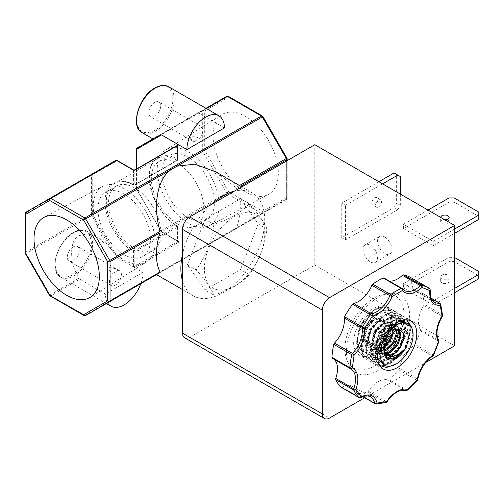 <?xml version="1.0" encoding="UTF-8"?>
<svg xmlns="http://www.w3.org/2000/svg" width="504" height="504" viewBox="0 0 504 504"><rect width="100%" height="100%" fill="white"/><g stroke="black" fill="none" stroke-linecap="round" stroke-linejoin="round"><path stroke-width="0.38" stroke-dasharray="2.52 1.89" d="M386.959 401.82L386.284 401.543A22.453 12.965 -60 0 1 395.993 392.112A22.453 12.965 -60 0 1 405.701 390.329A1.695 1.373 -72.5 0 0 405.928 390.43M245.687 191.955A46.185 26.668 60 0 1 215.649 151.704A46.185 26.668 60 0 1 222.113 114.54A46.185 26.668 60 0 1 245.687 116.537A46.185 26.668 60 0 1 275.99 157.683A46.185 26.668 60 0 1 268.286 194.519A46.185 26.668 60 0 1 245.687 191.955M188.175 223.171A43.754 25.257 60 0 1 159.718 185.044A43.754 25.257 60 0 1 165.841 149.839A43.754 25.257 60 0 1 188.175 151.729A43.754 25.257 60 0 1 216.877 190.707A43.754 25.257 60 0 1 209.582 225.603A43.754 25.257 60 0 1 188.175 223.171M188.175 217.753A37.107 21.426 60 0 1 163.932 185.05A37.107 21.426 60 0 1 169.621 155.314A37.107 21.426 60 0 1 188.175 157.153A37.107 21.426 60 0 1 212.417 189.851A37.107 21.426 60 0 1 206.728 219.593A37.107 21.426 60 0 1 188.175 217.753M177.578 223.871A37.107 21.426 60 0 1 153.336 191.167A37.107 21.426 60 0 1 159.025 161.431A37.107 21.426 60 0 1 177.578 163.264A37.107 21.426 60 0 1 201.821 195.968A37.107 21.426 60 0 1 196.138 225.704A37.107 21.426 60 0 1 177.578 223.871M124.192 188.672A43.754 25.257 -120 0 0 102.785 186.247A43.754 25.257 -120 0 0 95.483 221.143A43.754 25.257 -120 0 0 124.192 260.114A43.754 25.257 -120 0 0 146.525 262.004A43.754 25.257 -120 0 0 152.643 226.8A43.754 25.257 -120 0 0 124.192 188.672M124.192 194.09A37.107 21.426 -120 0 0 105.632 192.257A37.107 21.426 -120 0 0 99.943 221.993A37.107 21.426 -120 0 0 124.192 254.696A37.107 21.426 -120 0 0 142.745 256.53A37.107 21.426 -120 0 0 148.434 226.794A37.107 21.426 -120 0 0 124.192 194.09M134.782 187.979A37.107 21.426 -120 0 0 116.229 186.14A37.107 21.426 -120 0 0 110.54 215.876A37.107 21.426 -120 0 0 134.782 248.579A37.107 21.426 -120 0 0 153.336 250.412A37.107 21.426 -120 0 0 159.025 220.676A37.107 21.426 -120 0 0 134.782 187.979M374.428 297.864A41.719 24.085 120 0 0 346.872 359.988A41.719 24.085 120 0 0 374.428 365.986A41.719 24.085 120 0 0 403.433 321.357A41.719 24.085 120 0 0 384.949 294.027A41.719 24.085 120 0 0 374.428 297.864M378.019 370.459A44.648 25.78 -60 0 1 348.529 364.039A44.648 25.78 -60 0 1 378.019 297.543A44.648 25.78 -60 0 1 389.29 293.441A44.648 25.78 -60 0 1 409.072 322.686A44.648 25.78 -60 0 1 378.019 370.459M234.593 286.058A42.695 24.652 -60 0 1 204.404 268.626A42.695 24.652 -60 0 1 234.593 216.329A42.695 24.652 -60 0 1 264.789 233.762A42.695 24.652 -60 0 1 234.593 286.058M234.322 215.63C228.218 219.07 221.401 221.949 213.879 224.267C211.592 241.517 205.689 256.725 196.176 269.898C205.663 280.35 211.56 288.742 213.879 295.086C221.401 292.761 228.218 289.882 234.322 286.442C240.276 282.914 245.265 278.983 249.285 274.642C258.772 261.544 264.676 246.336 266.988 229.011C264.701 222.718 258.804 214.32 249.285 203.83C245.265 208.171 240.276 212.102 234.322 215.63M447.911 275.108A4.234 2.444 0 0 0 443.293 274.579A4.234 2.444 0 0 0 440.679 276.841A4.234 2.444 0 0 0 441.92 278.567A4.234 2.444 0 0 0 446.538 279.096A4.234 2.444 0 0 0 449.152 276.841A4.234 2.444 0 0 0 447.911 275.108M441.92 282.857A4.234 2.444 180 0 1 440.679 281.131A4.234 2.444 180 0 1 443.293 278.869A4.234 2.444 180 0 1 447.911 279.399A4.234 2.444 180 0 1 449.152 281.131A4.234 2.444 180 0 1 446.538 283.387A4.234 2.444 180 0 1 441.92 282.857M384.703 236.956A10.168 5.872 -120 0 0 379.625 236.452A10.168 5.872 -120 0 0 378.063 244.604A10.168 5.872 -120 0 0 384.703 253.562A10.168 5.872 -120 0 0 389.787 254.066A10.168 5.872 -120 0 0 391.35 245.914A10.168 5.872 -120 0 0 384.703 236.956M370.327 261.859A10.168 5.872 60 0 1 363.686 252.901A10.168 5.872 60 0 1 365.243 244.755A10.168 5.872 60 0 1 370.327 245.259A10.168 5.872 60 0 1 376.967 254.218A10.168 5.872 60 0 1 375.411 262.363A10.168 5.872 60 0 1 370.327 261.859M374.819 197.908A4.234 2.444 -60 0 1 376.942 197.694A4.234 2.444 -60 0 1 377.591 201.09A4.234 2.444 -60 0 1 374.819 204.826A4.234 2.444 -60 0 1 372.702 205.034A4.234 2.444 -60 0 1 372.053 201.638A4.234 2.444 -60 0 1 374.819 197.908M378.536 206.968A4.234 2.444 120 0 0 381.301 203.238A4.234 2.444 120 0 0 380.652 199.842A4.234 2.444 120 0 0 378.536 200.05A4.234 2.444 120 0 0 375.77 203.786A4.234 2.444 120 0 0 376.419 207.182A4.234 2.444 120 0 0 378.536 206.968M440.685 217.394A4.234 2.444 0 0 0 440.679 217.482A4.234 2.444 0 0 0 441.92 219.215A4.234 2.444 0 0 0 445.076 219.927M446.954 219.631A4.234 2.444 180 0 1 447.911 220.046A4.234 2.444 180 0 1 449.152 221.773A4.234 2.444 180 0 1 446.538 224.034A4.234 2.444 180 0 1 441.92 223.505A4.234 2.444 180 0 1 440.679 221.773A4.234 2.444 180 0 1 444.112 219.372M341.221 387.267A1.695 0.977 120 0 0 341.882 387.154A22.453 12.965 -60 0 1 352.472 386.398A22.453 12.965 -60 0 1 356.756 392.981A1.695 0.977 120 0 0 357.078 393.479A1.695 0.977 120 0 0 357.393 393.555A65.236 37.668 120 0 0 367.303 391.999A1.695 0.977 120 0 0 367.58 391.873A1.695 0.977 120 0 0 368.317 391.167A22.453 12.965 -60 0 1 378.019 381.736A22.453 12.965 -60 0 1 387.727 379.953A1.695 0.977 120 0 0 388.741 379.625A65.236 37.668 120 0 0 398.651 369.734A1.695 0.977 120 0 0 399.288 368.424A22.453 12.965 -60 0 1 414.156 345.429A1.695 0.977 120 0 0 415.076 344.345A65.236 37.668 120 0 0 420.349 330.75A1.695 0.977 120 0 0 420.311 329.578A22.453 12.965 -60 0 1 423.681 305.556A1.695 0.977 120 0 0 424.072 304.221A65.236 37.668 120 0 0 422.239 293.284A1.695 0.977 120 0 0 421.936 292.874A1.695 0.977 120 0 0 421.546 292.799A22.453 12.965 -60 0 1 416.342 291.803A22.453 12.965 -60 0 1 411.837 278.989A1.695 0.977 120 0 0 411.522 278.038A65.236 37.668 120 0 0 410.64 277.502M211.296 204.46A59.308 34.241 120 0 0 182.511 254.224M182.511 281.075A59.308 34.241 120 0 0 193.145 295.747A59.308 34.241 120 0 0 222.799 292.811A59.308 34.241 120 0 0 261.544 240.547A59.308 34.241 120 0 0 252.454 193.026A59.308 34.241 120 0 0 234.303 191.173M160.045 272.563L262.313 213.526A1.695 1.386 60 0 0 262.66 211.365L286.669 197.505A1.695 1.386 -120 0 1 286.316 199.666L177.055 262.748A1.695 0.977 60 0 1 176.211 262.66L261.463 213.438A1.695 0.977 -120 0 0 262.313 213.526L177.055 262.748M373.231 353.852A27.707 15.996 120 0 0 391.331 329.44A27.707 15.996 120 0 0 387.078 307.238A27.707 15.996 120 0 0 373.231 308.612A27.707 15.996 120 0 0 355.131 333.024A27.707 15.996 120 0 0 359.377 355.226A27.707 15.996 120 0 0 373.231 353.852M396.774 323.688L390.688 341.315L376.753 355.055L369.237 357.399L362.823 356.038L358.439 351.162L356.706 343.482L361.639 324.544L374.396 310.118L381.32 307.44L387.148 308.454L390.884 312.845L392.093 319.939A26.687 15.41 120 0 0 386.568 308.12A26.687 15.41 120 0 0 386.322 307.982C377.559 303.673 361.28 317.552 358.048 333.087L357.254 344.308L361.689 351.219L367.246 352.214C378.076 352.573 392.099 333.755 392.093 319.939M400.837 322.453L400.932 325.439L394.815 343.696L380.879 357.443L373.363 359.78L366.95 358.42L362.565 353.543L360.832 345.864L365.772 326.926L378.523 312.499L385.447 309.821L391.274 310.842L395.073 315.378L396.213 322.718L390.096 340.975L376.16 354.715L368.644 357.059L362.231 355.698L357.846 350.822L356.114 343.142L361.053 324.204L373.804 309.777C378.649 306.841 382.82 306.243 386.322 307.982M379.814 365.545L377.54 363.17A26.687 15.41 -60 0 1 376.186 347.351C378.983 335.677 384.678 326.894 393.265 321.01L400.189 318.333L406.715 319.801M377.54 363.17C370.075 353.197 379.556 328.167 392.673 320.67L399.603 317.993L405.43 319.007L406.552 319.794M410.149 324.79L410.955 331.223L404.838 349.48L390.902 363.226L383.386 365.57L376.973 364.209L372.588 359.333L370.856 351.653L375.795 332.716L388.546 318.289L395.47 315.605L401.297 316.625L405.096 321.161L406.237 328.501L400.119 346.758L386.19 360.505L378.674 362.842L372.254 361.488L367.87 356.605L366.137 348.932L371.076 329.988L383.827 315.567L390.757 312.883L396.585 313.904L401.077 320.651M409.45 324.129L410.363 330.882L404.246 349.14L390.316 362.886L382.801 365.23L376.381 363.869L371.996 358.993L370.264 351.313L375.203 332.375L387.954 317.948L394.884 315.265L400.712 316.285L404.082 319.914M405.033 322.346L405.644 328.161L399.533 346.418L385.598 360.165L378.082 362.502L371.669 361.147L367.284 356.265L365.551 348.585L370.484 329.647L383.242 315.227L390.165 312.543L395.993 313.564L400.598 320.827M401.379 322.402L401.518 325.779L395.401 344.037L381.471 357.783L373.955 360.121L367.536 358.76L363.151 353.884L361.425 346.204L366.358 327.266L379.109 312.839L386.039 310.162L391.866 311.182L395.602 315.573L396.812 322.673M25.427 253.695L26.044 253.336L50.053 294.916L78.87 278.277C69.061 262.735 69.25 239.482 79.222 235.582L87.564 233.887L97.971 237.434L111.422 249.436L117.571 257.72L132.558 266.377L133.598 266.282A0.844 0.491 0 0 0 134.795 266.282A0.844 0.491 -120 0 0 135.393 267.322A1.695 0.977 180 0 1 134.631 267.574L142.941 272.368L105.437 294.021L79.714 279.172L50.898 295.81L84.848 315.409L170.1 266.188A1.695 0.977 -120 0 0 170.951 266.269L156.523 274.604M107.591 302.854A26.517 15.309 -60 0 1 105.437 294.021M78.87 278.277L79.714 279.172M132.558 266.377L133.585 266.389L134.631 267.574M205.972 108.303L152.933 138.921M176.532 143.583L176.961 143.955M413.091 333.919L407.723 351.376L394.733 364.846M395.35 331.109L396.213 330.58M398.387 330.214L397.694 329.704L391.381 330.643L385.069 338.071L382.731 347.791L386.492 354.514M384.18 351.187L383.67 348.327L386.007 338.612L392.32 331.185L398.557 330.202M396.094 330.781L393.945 327.543L387.639 328.482L381.326 335.91L378.989 345.624L382.265 352.101L384.955 352.85M385.295 353.342L383.197 352.642L379.921 346.166L382.265 336.451L388.571 329.024L394.884 328.085L396.799 330.529M384.741 346.834L382.958 347.918L375.713 348.321L372.437 341.844L374.774 332.123L381.087 324.702L387.393 323.757L389.737 329.692L386.461 338.871L379.21 345.757L371.965 346.16L368.689 339.683L371.032 329.962L377.339 322.541L383.651 321.596L385.988 327.531L382.712 336.71L375.467 343.596L368.222 343.999L364.946 337.522L367.284 327.802L373.596 320.374L378.737 318.994A13.558 7.825 120 0 0 373.231 320.166A13.558 7.825 120 0 0 365.381 329.402L364.008 336.981L367.284 343.457L374.529 343.054L381.78 336.168L385.056 326.989L382.712 321.054L376.406 321.999L370.094 329.421L367.756 339.142L371.032 345.618L378.277 345.215L385.522 338.329L388.798 329.156L386.461 323.215L380.148 324.16L373.836 331.588L371.498 341.303L374.774 347.779L382.019 347.376L385.195 345.215M392.206 333.679L392.54 331.317L390.203 325.382L383.891 326.321L377.584 333.749L375.241 343.463L378.517 349.94L384.199 350.204M384.168 351.023L379.455 350.482L376.179 344.005L378.517 334.291L384.829 326.863L391.142 325.918L393.422 332.571M117.911 270.415A8.473 4.889 -60 0 1 119.681 270.805A8.473 4.889 -60 0 1 120.979 277.597A8.473 4.889 -60 0 1 115.441 285.062A8.473 4.889 -60 0 1 111.208 285.484A8.473 4.889 -60 0 1 112.972 273.269C109.967 271.801 108.713 269.917 109.21 267.63C112.606 267.681 115.504 268.607 117.911 270.415L112.972 273.269M73.263 246.878A8.473 4.889 -60 0 1 77.503 246.456A8.473 4.889 -60 0 1 78.8 253.247A8.473 4.889 -60 0 1 73.263 260.713A8.473 4.889 -60 0 1 69.029 261.129A8.473 4.889 -60 0 1 67.731 254.344A8.473 4.889 -60 0 1 73.263 246.878M201.159 126.365A8.473 4.889 -60 0 0 196.919 126.781A8.473 4.889 -60 0 0 191.388 134.247A8.473 4.889 -60 0 0 192.686 141.038A8.473 4.889 -60 0 0 194.45 141.429C191.444 140.112 190.191 138.644 190.688 137.019C194.072 136.395 196.976 136.912 199.389 138.575A8.473 4.889 -60 0 0 201.159 126.365L158.981 102.01A8.473 4.889 -60 0 1 160.278 108.801A8.473 4.889 -60 0 1 154.741 116.267A8.473 4.889 -60 0 1 150.507 116.689A8.473 4.889 -60 0 1 149.209 109.897A8.473 4.889 -60 0 1 154.741 102.432A8.473 4.889 -60 0 1 158.981 102.01M454.621 345.813L314.792 265.079L189.699 337.302L329.528 418.03M364.568 397.801L425.672 362.527M184.615 337.806A10.168 5.872 120 0 0 189.699 337.302M314.792 265.079L314.792 144.711M433.175 305.065L433.175 300.775L403.458 283.62L403.458 287.91L433.175 305.065L454.621 292.679M341.75 237.756L345.467 239.898L345.467 205.311L341.75 203.162L341.75 237.756L394.084 207.541L396.629 203.137L396.629 174.416L394.084 172.948M403.458 228.551L433.175 245.706L433.175 241.422L403.458 224.261L403.458 228.551L449.083 202.211L449.083 197.921M403.458 283.62L449.083 257.279L454.621 257.538M454.621 288.395L433.175 300.775M478.8 278.725L478.8 275.789L454.167 261.563L449.083 261.563L403.458 287.91M400.34 194.103L400.34 205.279L397.801 209.683L345.467 239.898M345.467 205.311L382.612 183.866M378.895 181.717L341.75 203.162M478.8 219.366L478.8 216.43L454.167 202.211L449.083 202.211M433.175 245.706L454.621 233.327M403.458 224.261L428.022 210.08M454.621 229.037L433.175 241.422M389.214 281.03A22.453 12.965 -60 0 1 386.366 280.067A22.453 12.965 -60 0 1 384.174 278.164L402.142 288.54A22.453 12.965 -60 0 0 404.334 290.443L386.366 280.067M332.363 358.275A22.453 12.965 -60 0 1 332.905 358.558A22.453 12.965 -60 0 1 333.434 358.898M249.285 274.642L240.502 269.571L205.097 290.014L213.879 295.086M205.097 290.014L187.393 264.827L196.176 269.898M187.393 264.827L205.097 219.202L213.879 224.267M205.097 219.202L240.502 198.759L249.285 203.83M240.502 198.759L258.206 223.946L266.988 229.011M258.206 223.946L240.502 269.571M478.8 271.498L478.8 275.789M454.167 261.563L454.167 257.279M449.083 257.279L449.083 261.563M397.801 209.683L394.084 207.541M400.34 205.279L396.629 203.137M396.629 174.416L400.34 176.558M454.167 202.211L454.167 197.921M478.8 212.14L478.8 216.43M416.342 291.803L434.316 302.179A22.453 12.965 -60 0 1 429.811 289.365A1.695 0.838 -173.7 0 1 430.309 290.052M442.537 315.284A1.695 1.033 -3.1 0 0 442.039 314.603L424.072 304.221M422.239 293.284L440.212 303.66A1.695 1.216 163.2 0 1 440.685 304.227M438.663 340.32A1.695 1.323 -31.6 0 0 438.285 339.954A22.453 12.965 -60 0 1 441.655 315.932L442.291 316.26M433.616 355.169L415.076 344.345M420.349 330.75L438.322 341.126A1.695 0.51 -162.9 0 1 438.839 341.712M417.759 379.468A1.695 0.75 9.7 0 0 417.262 378.8A22.453 12.965 -60 0 1 432.13 355.805A1.695 0.939 -122 0 0 432.98 355.887M407.534 390.102A1.695 0.724 49.5 0 1 406.715 390.001L388.741 379.625M398.651 369.734L416.625 380.111A1.695 0.435 -139.1 0 0 417.369 380.293M375.902 404.082A1.695 1.31 90 0 1 375.367 403.931L357.393 393.555M367.303 391.999L385.276 402.375A1.695 1.178 -106.8 0 0 386.045 402.488M360.7 397.618A1.695 1.014 62 0 1 359.856 397.53A22.453 12.965 -60 0 1 370.446 396.774L352.472 386.398M236.71 227.732L235.973 228.734L286.316 199.666A1.695 0.977 -120 0 0 286.669 198.891L236.71 227.732A59.308 34.241 120 0 0 236.71 188.534L240.692 186.234M239.494 185.541L235.973 187.576L236.71 188.534M235.973 187.576L215.825 171.877M286.933 158.149L262.93 116.575M224.419 127.922L198.696 113.072L206.464 108.587M358.048 333.087L357.191 340.817L358.728 347.476L362.565 351.716L368.153 352.92L374.686 350.916L386.814 339.079L392.188 323.335L391.236 317.016L387.998 313.116L382.996 312.26L377.049 314.597L366.099 327.115L361.91 343.539L363.447 350.204L367.277 354.444L372.865 355.641L379.405 353.638L391.532 341.8L396.9 326.063L395.955 319.738L392.711 315.838L387.715 314.981L381.767 317.325L370.818 329.843L366.629 346.261L368.166 352.926L371.996 357.166L377.584 358.363L384.124 356.366L396.251 344.528L399.855 337.182L401.619 328.784L400.674 322.459L397.429 318.56L392.433 317.703L386.48 320.046L375.537 332.564L371.347 348.989L372.884 355.648L376.715 359.887L382.303 361.091L388.842 359.087L400.97 347.25L406.337 331.506L403.534 322.339M400.888 320.72L391.199 322.768L380.255 335.286L376.066 351.71L377.603 358.376L381.434 362.615L387.022 363.812L393.561 361.809L405.689 349.971L411.056 334.234L410.105 327.909L406.867 324.009L401.864 323.152L395.917 325.489L389.97 330.7M402.797 322.421L405.689 323.329L408.927 327.228L409.872 333.554L404.504 349.291L392.377 361.129L385.844 363.132L380.255 361.935L376.419 357.695L374.881 351.03L379.071 334.606L390.02 322.087L395.968 319.744L401.543 320.972M403.005 322.396L405.159 330.826L399.792 346.569L387.664 358.407L381.125 360.41L375.537 359.207L371.706 354.967L370.169 348.308L374.359 331.884L385.302 319.366L391.255 317.022L396.251 317.879L399.496 321.779L400.441 328.104L395.073 343.841L382.946 355.685L376.406 357.683L370.818 356.486L366.988 352.246L365.45 345.58L369.64 329.162L380.583 316.638L386.536 314.301L391.532 315.158L394.777 319.057L395.722 325.382L390.354 341.12L378.227 352.957L371.687 354.961L366.099 353.764L362.269 349.524L360.732 342.859L364.921 326.435L375.871 313.916L381.818 311.579L386.814 312.436L390.058 316.336L391.003 322.654L385.636 338.398L373.508 350.236L367.246 352.214M376.186 347.351L377.716 358.779M50.053 295.892A1.695 0.977 120 0 0 50.898 295.81A1.695 0.977 60 0 1 50.053 294.916L49.43 295.275M142.941 272.368A26.517 15.309 -60 0 1 140.786 283.683M197.845 112.99L198.696 113.072M178.17 241.24A0.844 0.491 -60 0 1 177.742 241.277A0.844 0.491 -60 0 1 177.572 240.893L161.192 231.437A0.844 0.491 120 0 0 161.368 231.827A0.844 0.491 120 0 0 161.797 231.783A1.695 0.977 60 0 1 160.946 230.889L226.668 192.944L202.665 151.37L204.706 150.186A1.695 0.977 0 0 0 202.312 150.186L202.312 110.987A1.695 0.977 180 0 1 204.706 110.987L202.665 110.212L136.943 148.157L226.668 96.352L228.715 97.127L204.706 110.987L204.706 150.186L228.715 191.766L262.66 211.365A1.695 0.977 120 0 1 261.463 213.438L227.518 193.838L161.797 231.783L178.17 241.24A1.695 0.977 180 0 1 178.17 242.619L135.393 267.322M25.2 213.646A1.695 0.977 180 0 1 25.685 212.965A1.695 0.977 180 0 1 25.698 212.959L25.698 252.157A1.695 0.977 -120 0 0 26.044 253.336L92.793 214.805L117.571 257.72M177.742 145.177A0.844 0.491 60 0 0 177.572 145.561L177.572 160.026A0.844 0.491 0 0 0 177.817 159.686A0.844 0.491 0 0 0 177.572 159.34A0.844 0.498 -61 0 1 176.98 160.385A40.244 23.234 -120 0 0 157.45 158.722A40.244 23.234 -120 0 0 151.168 190.594A40.244 23.234 -120 0 0 176.98 226.088A0.844 0.479 -59 0 1 177.408 226.044A0.844 0.479 -59 0 1 177.572 226.428C163.296 219.227 147.918 192.226 149.115 176.45C147.918 159.308 163.29 150.053 177.572 159.34L177.572 145.278M133.598 266.282L133.598 251.817C118.282 243.048 104.756 219.297 105.141 201.839C104.756 183.947 118.282 175.808 133.598 184.729A0.844 0.491 0 0 0 134.795 184.729L134.795 170.257A0.844 0.491 180 0 1 133.598 170.257A0.844 0.491 120 0 0 133.421 169.873M394.619 331.5L387.236 339.488L384.161 350.885M178.17 242.619A0.844 0.491 -120 0 1 177.572 241.586A0.844 0.491 0 0 0 177.817 241.24A0.844 0.491 0 0 0 177.572 240.893L177.572 226.428A0.844 0.491 180 0 1 177.817 226.775A0.844 0.491 180 0 1 177.572 227.121A0.844 0.491 -120 0 0 176.98 226.088L134.209 250.784A0.844 0.491 60 0 1 134.795 251.817L177.572 227.121L177.572 241.586L134.795 266.282L134.795 251.817A0.844 0.491 180 0 1 133.598 251.817A0.844 0.479 -59 0 1 134.209 250.784A40.244 23.234 60 0 1 108.392 215.29A40.244 23.234 60 0 1 114.673 183.418A40.244 23.234 60 0 1 134.209 185.081A0.844 0.498 -61 0 1 133.787 185.119A0.844 0.498 -61 0 1 133.598 184.729L133.598 170.257L117.218 160.808L92.793 174.623A0.844 0.693 60 0 0 91.772 174.239L26.044 212.178L91.772 174.239A1.695 0.977 -120 0 0 91.419 175.014L25.698 212.959M378.737 318.994C381.528 318.9 384.01 322.276 383.846 326.025C384.212 326.17 382.958 332.539 382.712 332.52L379.38 339.053L381.572 336.048L385.44 324.878L382.511 317.627L374.768 318.711L367.025 327.65L364.09 339.368L367.958 347.155L376.639 346.613L385.314 338.216L389.189 327.039L386.253 319.788L378.51 320.872L370.768 329.811L367.832 341.529L371.7 349.316L380.381 348.774L385.201 345.183M392.112 333.774L392.931 329.2L389.995 321.949L382.252 323.033L374.51 331.972L371.58 343.69L375.449 351.477L384.124 350.935L388.767 347.521M396.113 335.015L396.673 331.361L393.744 324.116L386.001 325.2L378.258 334.133L375.322 345.851L379.191 353.638L387.872 353.096L392.515 349.681M399.861 337.176L400.422 333.522L397.486 326.277L389.743 327.361L382.001 336.3L379.065 348.012L382.939 355.799L391.614 355.257L396.257 351.842M403.805 338.455L404.164 335.683L401.228 328.438L393.485 329.521L385.743 338.461L382.813 350.173L386.681 357.96L389.353 358.804M379.38 339.053C376.79 342.443 373.867 344.692 370.616 345.807L373.363 344.717L382.038 336.319L385.913 325.149L382.977 317.898L375.234 318.982L367.492 327.921L364.556 339.633L368.424 347.426L377.105 346.878L385.787 338.48L389.655 327.31L386.719 320.059L378.976 321.142L371.234 330.082L368.304 341.8L372.173 349.587L380.848 349.045L389.529 340.647L393.397 329.471L390.468 322.22L382.725 323.303L374.982 332.243L372.046 343.961L375.915 351.748L384.596 351.206L393.271 342.808L397.146 331.632L394.21 324.387L386.467 325.471L378.724 334.404L375.789 346.122L379.657 353.909L388.338 353.367L397.02 344.969L400.888 333.793L397.952 326.548L390.209 327.631L382.467 336.565L379.537 348.283L383.405 356.07L392.081 355.528L400.762 347.13L404.63 335.954L401.701 328.709L393.958 329.792L386.215 338.732L383.279 350.444L387.148 358.231L394.525 358.294M370.616 345.807C367.492 346.191 364.48 345.385 363.472 341.794L363.132 336.048C363.51 333.85 364.26 331.632 365.381 329.402M194.45 141.429L199.389 138.575M368.317 391.167L386.284 401.543A1.695 0.977 -60 0 1 385.554 402.255A1.695 0.977 -60 0 1 385.276 402.375A65.236 37.668 -60 0 1 375.367 403.931M73.868 232.489A26.517 15.309 120 0 0 56.542 255.856A26.517 15.309 120 0 0 60.606 277.106A26.517 15.309 120 0 0 73.868 275.795A26.517 15.309 120 0 0 91.186 252.422A26.517 15.309 120 0 0 87.123 231.172A26.517 15.309 120 0 0 73.868 232.489M142.084 132.659A26.517 15.309 120 0 0 155.345 131.349A26.517 15.309 120 0 0 172.67 107.982A26.517 15.309 120 0 0 168.601 86.726M73.263 232.835C63.567 238.146 54.867 253.216 55.112 264.272C56.19 276.387 62.238 279.877 73.263 274.756C82.965 269.445 91.665 254.369 91.419 243.312C90.342 231.204 84.288 227.713 73.263 232.835M154.741 88.389C145.045 93.7 136.345 108.77 136.59 119.832C137.668 131.941 143.716 135.431 154.741 130.309C164.443 124.998 173.143 109.929 172.897 98.866C171.82 86.757 165.772 83.267 154.741 88.389M262.313 115.952A1.695 0.977 120 0 1 262.66 116.726L228.715 97.127A1.695 0.977 120 0 0 228.362 96.352M286.669 160.946L286.669 198.891A1.695 0.977 -0 0 0 287.16 198.198A1.695 0.977 -0 0 0 286.669 197.505L286.669 158.306A1.695 0.977 180 0 1 287.16 158.999M411.837 278.989L429.811 289.365A1.695 0.977 -60 0 0 429.49 288.414L411.522 278.038M421.546 292.799L431.166 298.355M439.91 303.25A1.695 0.977 -60 0 1 440.212 303.66A65.236 37.668 -60 0 1 442.039 314.603A1.695 0.977 -60 0 1 441.655 315.932L423.681 305.556M420.311 329.578L438.285 339.954A1.695 0.977 -60 0 1 438.322 341.126A65.236 37.668 -60 0 1 433.043 354.721A1.695 0.977 -60 0 1 432.13 355.805L414.156 345.429M399.288 368.424L417.262 378.8A1.695 0.977 -60 0 1 416.625 380.111A65.236 37.668 -60 0 1 406.715 390.001A1.695 0.977 -60 0 1 406.432 390.197A1.695 0.977 -60 0 1 405.701 390.329L387.727 379.953M363.012 396.591L356.756 392.981M341.882 387.154L359.856 397.53A1.695 0.977 -60 0 1 359.056 397.593M170.1 266.188L176.211 262.66M83.998 315.491A1.695 0.977 120 0 0 84.848 315.409M92.793 174.623L92.616 214.213A0.844 0.491 0 0 0 91.419 214.213L25.698 252.157A1.695 0.977 0 0 0 25.685 252.164A1.695 0.977 0 0 0 25.2 252.851M226.668 192.944A1.695 0.977 -120 0 0 227.518 193.838A1.695 0.977 120 0 0 228.715 191.766L226.668 192.944M134.971 169.873A0.844 0.491 -120 0 0 134.795 170.257L177.572 145.561M117.218 160.808A0.844 0.491 120 0 0 117.048 160.417M111.422 249.436L91.772 215.391A1.695 0.977 -120 0 1 91.419 214.213L91.419 175.014A0.844 0.491 180 0 1 92.616 175.014M136.59 168.934L136.767 189.416L161.192 231.437M160.77 230.989L136.943 189.315L202.665 151.37A1.695 0.977 60 0 1 202.312 150.186L136.59 188.131A1.695 0.977 -120 0 0 136.943 189.315L136.634 189.491L136.345 188.477A0.844 0.491 180 0 1 136.59 188.131L136.59 148.932L202.312 110.987A1.695 0.977 60 0 1 202.665 110.212M92.616 214.213L92.793 214.805M116.796 160.763A0.844 0.693 60 0 0 115.775 160.379M177.572 160.026L134.795 184.729A0.844 0.491 60 0 1 134.618 185.113A0.844 0.491 60 0 1 134.209 185.081L176.98 160.385A0.844 0.491 -120 0 0 177.395 160.417A0.844 0.491 -120 0 0 177.572 160.026M136.767 189.416L161.368 231.827L177.849 241.359L177.817 226.775A0.844 0.844 0 0 0 177.408 226.044C152.914 213.009 140.049 165.961 157.45 158.722L114.673 183.418C119.782 180.526 126.151 181.094 133.787 185.119A0.844 0.844 0 0 0 134.618 185.113L177.395 160.417A0.844 0.844 0 0 0 177.817 159.686L177.849 145.095M136.59 188.824A0.844 0.491 180 0 1 136.345 188.477L136.345 169.079M136.345 149.278A0.844 0.491 180 0 1 136.59 148.932A1.695 0.977 -120 0 1 136.943 148.157M165.841 149.839L222.113 114.54M159.025 161.431L169.621 155.314M102.785 186.247L44.075 217.325M116.229 186.14L105.632 192.257M346.872 359.988L348.529 364.039M440.679 281.131L440.679 276.841M365.243 244.755L379.625 236.452M380.652 199.842L376.942 197.694M440.679 221.773L440.679 217.482M193.145 295.747L182.511 289.605M411.044 321.073L387.078 307.238M362.823 356.038L362.231 355.698M376.973 364.209L376.381 363.869M372.254 361.488L371.669 361.147M367.536 358.76L366.95 358.42M406.016 319.347L405.43 319.007M401.297 316.625L400.712 316.285M396.585 313.904L395.993 313.564M391.866 311.182L391.274 310.842M106.394 303.54L60.606 277.106C48.441 271.75 57.198 240.83 73.439 232.445C78.756 229.49 83.317 229.068 87.123 231.172L97.971 237.434M398.626 330.246L397.694 329.704M394.884 328.085L393.945 327.543M391.142 325.918L390.203 325.382M387.393 323.757L386.461 323.215M383.651 321.596L382.712 321.054M386.94 354.803L386.007 354.262M383.197 352.642L382.265 352.101M379.455 350.482L378.517 349.94M375.713 348.321L374.774 347.779M371.965 346.16L371.032 345.618M368.222 343.999L367.284 343.457M119.681 270.805L77.503 246.456M384.949 294.027L389.29 293.441M449.152 281.131L449.152 276.841M375.411 262.363L389.787 254.066M376.419 207.182L372.702 205.034M449.152 221.773L449.152 217.482M332.905 358.558L350.872 368.934M431.09 298.16L421.936 292.874M357.078 393.479L362.685 396.711M252.454 193.026L241.781 186.858M383.342 369.06L359.377 355.226M286.316 199.666L286.316 199.666A1.695 1.695 0 0 0 287.16 198.198L287.16 160.656M387.148 308.454L386.568 308.12M362.565 351.716L361.689 351.219M387.998 313.116L386.814 312.436M367.277 354.444L366.099 353.764M392.711 315.838L391.532 315.158M371.996 357.166L370.818 356.486M397.429 318.56L396.251 317.879M376.715 359.887L375.537 359.207M381.434 362.615L380.255 361.935M406.867 324.009L405.689 323.329M384.155 350.311L384.155 351.464M382.511 317.627L382.977 317.898M367.958 347.155L368.424 347.426M386.253 319.788L386.719 320.059M371.7 349.316L372.173 349.587M389.995 321.949L390.468 322.22M375.449 351.477L375.915 351.748M393.744 324.116L394.21 324.387M379.191 353.638L379.657 353.909M397.486 326.277L397.952 326.548M382.939 355.799L383.405 356.07M401.228 328.438L401.701 328.709M386.681 357.96L387.148 358.231M111.208 285.484L69.029 261.129M192.686 141.038L150.507 116.689M153.336 250.412L142.745 256.53M146.525 262.004L90.254 297.303M196.138 225.704L206.728 219.593M209.582 225.603L268.286 194.519"/><path stroke-width="0.76" d="M384.174 278.164A1.695 0.977 120 0 0 384.004 278.025A1.695 0.977 120 0 0 383.298 278.038A65.236 37.668 120 0 0 372.746 284.13L390.72 294.506A1.695 0.863 54.6 0 1 392.055 296.491L389.844 295.646A22.453 12.965 -60 0 1 371.599 313.847A1.695 1.228 78.2 0 1 372.437 316.065L352.605 304.221A65.236 37.668 120 0 0 344.522 316.72A1.695 0.977 120 0 0 344.207 318.037A22.453 12.965 -60 0 1 334.499 343.054A1.695 0.977 120 0 0 333.805 344.339A65.236 37.668 120 0 0 331.972 357.393A1.695 0.977 120 0 0 332.319 358.256A1.695 0.977 120 0 0 332.363 358.275L350.255 368.607M333.434 358.898A22.453 12.965 -60 0 1 335.733 378.409A1.695 0.977 120 0 0 335.696 379.619A65.236 37.668 120 0 0 340.969 387.129L358.942 397.505A1.695 1.367 -45.6 0 0 361.103 396.812A1.695 1.014 62 0 1 360.7 397.618C361.084 397.391 364.247 395.546 368.241 395.986L370.446 396.774A22.453 12.965 -60 0 1 374.73 403.358A1.695 1.165 -12 0 0 377.099 403.074A1.695 1.31 90 0 1 375.902 404.082L386.045 402.488A1.695 1.178 -106.8 0 0 386.751 401.562L386.959 401.82C389.926 397.524 393.221 394.311 396.843 392.194L399.433 390.946L405.928 390.43A1.695 1.373 -72.5 0 0 407.635 389.504A1.695 0.724 49.5 0 1 407.534 390.102L417.369 380.293A1.695 0.435 -139.1 0 0 417.287 379.871A1.695 0.75 9.7 0 0 417.759 379.468C419.983 369.268 425.055 361.412 432.98 355.887A1.695 0.939 -122 0 0 433.283 355.144L433.616 355.169L438.839 341.712A1.695 0.51 -162.9 0 1 438.417 341.901A1.695 1.323 -31.6 0 0 438.663 340.32C435.55 334.328 436.76 326.309 442.291 316.26L442.046 316.065A1.695 1.033 -3.1 0 0 442.537 315.284L440.685 304.227A1.695 1.216 163.2 0 1 440.263 305.411A1.695 1.279 -95.9 0 0 439.519 303.175A22.453 12.965 -60 0 1 434.316 302.179C431.197 300.422 429.862 296.377 430.309 290.052A1.695 0.838 -173.7 0 1 429.824 290.562A1.695 1.386 -57.3 0 0 429.54 288.439L429.54 288.439A1.695 1.386 -57.3 0 0 429.49 288.414A65.236 37.668 -60 0 0 428.614 287.878L410.64 277.502A65.236 37.668 120 0 0 403.439 274.875A1.695 0.977 120 0 0 402.413 275.304A22.453 12.965 -60 0 1 389.214 281.03M66.673 219.889A46.185 26.668 -120 0 0 44.075 217.325A46.185 26.668 -120 0 0 36.37 254.167A46.185 26.668 -120 0 0 66.673 295.306A46.185 26.668 -120 0 0 90.254 297.303A46.185 26.668 -120 0 0 96.711 260.14A46.185 26.668 -120 0 0 66.673 219.889M445.076 219.927A4.234 2.444 0 0 0 449.152 217.482A4.234 2.444 0 0 0 447.911 215.756A4.234 2.444 0 0 0 443.369 215.208A4.234 2.444 0 0 0 440.685 217.394M444.112 219.372A4.234 2.444 180 0 1 446.954 219.631M372.746 284.13A1.695 0.977 120 0 0 371.87 285.27A22.453 12.965 -60 0 1 353.625 303.465A1.695 0.977 120 0 0 353.266 303.61A1.695 0.977 120 0 0 352.605 304.221M234.303 191.173A59.308 34.241 120 0 0 222.799 195.962A59.308 34.241 120 0 0 211.296 204.46M182.511 254.224A59.308 34.241 120 0 0 182.511 281.075M241.781 186.858L215.825 171.877L194.834 164.191L177.055 166.15L170.951 169.678C157.298 178.964 152.618 205.449 160.045 231.412L109.702 260.474L85.693 218.9L170.951 169.678A1.695 0.977 60 0 0 170.1 168.783L84.848 218.005A1.695 0.977 60 0 1 85.693 218.9L83.651 220.078L107.654 261.658L107.654 300.856L83.651 314.716A1.695 1.386 60 0 0 85.693 315.491L160.045 272.563L160.007 272.015L110.048 300.856L110.048 261.658L160.007 232.817L160.045 231.412M160.007 232.817A59.308 34.241 120 0 0 160.007 272.015M160.045 272.563L85.693 315.491L160.045 272.563M397.19 322.447A27.707 15.996 -60 0 1 411.044 321.073A27.707 15.996 -60 0 1 415.29 343.274A27.707 15.996 -60 0 1 397.19 367.693A27.707 15.996 -60 0 1 383.342 369.06A27.707 15.996 -60 0 1 379.09 346.859A27.707 15.996 -60 0 1 397.19 322.447M406.715 319.801L410.149 324.79M406.552 319.794L409.45 324.129M404.082 319.914L405.033 322.346M401.108 320.796L401.379 322.402M400.598 320.827L400.837 322.453M396.812 322.673L396.774 323.688M140.786 283.683A26.517 15.309 -60 0 1 124.192 304.851A26.517 15.309 -60 0 1 110.93 306.161A26.517 15.309 -60 0 1 107.591 302.854M186.915 149.575A26.517 15.309 -60 0 1 205.67 117.098A26.517 15.309 -60 0 1 218.925 115.781A26.517 15.309 -60 0 1 224.419 127.922L186.915 149.575L178.605 144.78L177.578 144.761L176.532 143.583L177.572 144.875L177.572 145.561M156.593 136.811L136.943 148.157L156.593 136.811L161.545 134.927L176.532 143.583M377.716 358.779L384.779 365.438L381.137 360.417C378.239 351.08 381.181 341.176 389.97 330.7L396.906 324.633A23.871 13.778 -60 0 1 413.091 334.757A23.871 13.778 -60 0 1 396.213 363.989L386.543 367.492L379.814 365.545M396.906 324.633L403.137 322.377L408.385 323.379L411.869 327.436L413.091 334.757M384.161 350.885L387.33 357.903L394.525 358.294L395.766 357.657A16.424 9.482 120 0 0 403.055 350.475C401.984 352.044 396.415 355.9 394.802 355.988C391.759 356.807 389.22 356.454 387.179 354.929A13.558 7.825 120 0 0 393.737 354.142A13.558 7.825 120 0 0 400.724 346.62L403.578 339.772L403.496 333.743L400.472 330.448L395.35 331.109M396.213 358.426A17.054 9.847 120 0 0 408.271 337.541A17.054 9.847 120 0 0 396.213 330.58A17.054 9.847 120 0 0 384.155 351.464A17.054 9.847 120 0 0 396.213 358.426M384.955 352.85L389.51 351.704L396.755 344.818L400.031 335.639L398.387 330.214M398.557 330.202L400.97 336.181L397.694 345.36L390.442 352.239L385.295 353.342M384.199 350.204L385.768 349.543L393.013 342.657L396.289 333.478L396.094 330.781M396.799 330.529L397.221 334.02L393.945 343.192L386.7 350.078L384.168 351.023M385.195 345.215L389.264 340.49L392.206 333.679M393.422 332.571L390.203 341.032L384.741 346.834M386.492 354.514L393.252 353.865C396.169 352.309 398.658 349.896 400.724 346.62M387.179 354.929L384.18 351.187M322.339 310.111A10.168 5.872 -60 0 1 329.528 297.662L454.621 225.439L314.792 144.711L189.699 216.928A10.168 5.872 120 0 0 182.511 229.383L322.339 310.111L322.339 413.879A10.168 5.872 -60 0 0 324.444 418.534A10.168 5.872 -60 0 0 329.528 418.03L364.568 397.801M425.672 362.527L454.621 345.813L454.621 225.439M182.511 229.383L182.511 333.15A10.168 5.872 120 0 0 184.615 337.806L324.444 418.534M454.621 257.538L478.8 271.498L478.8 274.434L454.621 288.395M454.621 292.679L478.8 278.725L478.8 274.434M382.612 183.866L397.801 175.096L400.34 176.558L400.34 194.103M397.801 175.096L394.084 172.948L378.895 181.717M454.621 233.327L478.8 219.366L478.8 215.076L454.621 229.037M428.022 210.08L449.083 197.921L454.167 197.921L478.8 212.14L478.8 215.076M350.482 368.72A22.453 12.965 -60 0 1 350.872 368.934A22.453 12.965 -60 0 1 353.707 388.786A1.695 0.41 19.8 0 0 355.969 389.504A1.695 1.285 154.4 0 1 353.669 390.001L335.696 379.619M403.439 274.875L421.413 285.251A1.695 1.355 100.5 0 1 421.949 287.475L429.824 290.562C429.251 300.548 432.734 305.5 440.263 305.411L442.046 316.065C436.231 326.397 435.021 335.009 438.417 341.901L433.283 355.144C426.145 359.138 418.414 371.083 417.287 379.871L407.635 389.504C404.542 388.59 401.064 389.227 397.19 391.419C393.322 393.7 389.838 397.076 386.751 401.562L377.099 403.074C374.768 395.117 369.438 393.032 361.103 396.812L355.969 389.504C359.358 378.693 358.155 371.479 352.34 367.857A1.695 1.38 115.3 0 1 350.419 368.695A1.695 1.38 115.3 0 1 350.337 368.651A1.695 0.977 -60 0 1 350.293 368.632A1.695 0.977 -60 0 1 349.946 367.769A1.695 0.92 2.9 0 0 352.34 367.857L354.123 355.144A1.695 0.662 -167.4 0 1 351.779 354.715L333.805 344.339M331.972 357.393L349.946 367.769A65.236 37.668 -60 0 1 351.779 354.715A1.695 0.977 -60 0 1 352.472 353.43A1.695 0.535 43.6 0 1 354.123 355.144C361.651 346.531 365.135 337.567 364.562 328.236A1.695 1.103 172.9 0 1 362.181 328.413A22.453 12.965 -60 0 1 352.472 353.43L334.499 343.054M344.522 316.72L364.562 328.236L372.437 316.065C379.109 315.151 388.584 305.701 392.055 296.491L402.331 290.556A1.695 1.084 -114 0 0 401.266 288.414L383.298 278.038M402.142 288.54A1.695 1.348 141.3 0 1 402.457 288.805A1.695 1.348 141.3 0 1 402.331 290.556C407.27 295.527 413.809 294.5 421.949 287.475A1.695 0.636 -133.4 0 0 420.386 285.68A22.453 12.965 -60 0 1 404.334 290.443L401.978 288.401A1.695 0.977 -60 0 1 402.142 288.54M176.211 165.255A1.695 0.977 60 0 1 177.055 166.15L262.313 116.928L286.316 158.508L286.933 158.149L262.93 116.575L262.313 116.928A1.695 0.977 -120 0 0 261.463 116.033L170.1 168.783M399.855 337.182L396.547 344.698L392.515 349.681M403.534 322.339L400.888 320.72M381.137 360.417L379.6 353.751L383.79 337.334L394.739 324.809L402.797 322.421M401.543 320.972L403.005 322.396M83.998 315.491L50.053 295.892A1.695 0.977 120 0 1 49.701 295.117L25.698 253.537A1.695 0.977 0 0 1 25.2 252.851L25.2 213.646A1.695 0.977 180 0 0 25.698 214.339L49.701 200.479A1.695 0.977 120 0 1 50.898 198.406L116.619 160.461A1.695 0.977 -120 0 0 115.775 160.379L50.053 198.318A1.695 0.977 60 0 1 50.898 198.406L84.848 218.005A1.695 0.977 120 0 0 83.651 220.078L49.701 200.479A1.695 1.386 -120 0 1 50.053 198.318L26.044 212.178A1.695 1.386 60 0 0 25.698 214.339L25.427 253.695L49.43 295.275L83.651 314.716A1.695 0.977 120 0 0 83.998 315.491A1.695 1.695 0 0 0 85.693 315.491L85.693 315.491A1.695 0.977 60 0 1 84.848 315.409M50.053 198.318L26.044 212.178A1.695 0.977 -120 0 0 25.698 212.959M206.464 108.587L227.518 96.434A1.695 0.977 -120 0 0 226.668 96.352L205.972 108.303M396.213 363.989A23.871 13.778 -60 0 1 384.779 365.438M385.201 345.183L389.063 340.376L392.112 333.774M388.767 347.521L392.805 342.537L396.113 335.015M396.257 351.842L400.296 346.859L403.805 338.455M389.353 358.804L395.363 357.418L403.055 350.475M371.87 285.27L389.844 295.646A1.695 0.977 -60 0 1 390.72 294.506A65.236 37.668 -60 0 1 395.993 291.11A65.236 37.668 -60 0 1 401.266 288.414A1.695 0.977 -60 0 1 401.978 288.401L384.004 278.025M344.207 318.037L362.181 328.413A1.695 0.977 -60 0 1 362.496 327.096A65.236 37.668 -60 0 1 370.579 314.597A1.695 0.977 -60 0 1 371.234 313.992A1.695 0.977 -60 0 1 371.599 313.847L353.625 303.465M155.345 88.043A26.517 15.309 120 0 0 138.02 111.409A26.517 15.309 120 0 0 142.084 132.659C129.919 127.304 138.676 96.384 154.917 87.998C160.234 85.05 164.795 84.622 168.601 86.726A26.517 15.309 120 0 0 155.345 88.043M322.339 413.879L182.511 333.15M329.528 297.662L189.699 216.928M341.082 387.211L359.056 397.593A1.695 0.977 -60 0 1 358.942 397.505A65.236 37.668 -60 0 1 353.669 390.001A1.695 0.977 -60 0 1 353.707 388.786L335.733 378.409M402.413 275.304L420.386 285.68A1.695 0.977 -60 0 1 420.752 285.403A1.695 0.977 -60 0 1 421.413 285.251A65.236 37.668 -60 0 1 428.614 287.878L429.54 288.439L430.309 290.052M431.166 298.355L439.519 303.175A1.695 0.977 -60 0 1 439.91 303.25L431.09 298.16M375.367 403.931A1.695 0.977 -60 0 1 375.052 403.855A1.695 0.977 -60 0 1 374.73 403.358L363.012 396.591M156.523 274.604L85.693 315.491L156.523 274.604L182.511 289.605M240.692 186.234L286.669 159.686A1.695 0.977 -120 0 0 286.316 158.508L239.494 185.541M287.16 160.656L287.16 158.999A1.695 0.977 180 0 1 286.669 159.686L286.669 160.946M109.702 301.631A1.695 1.386 -120 0 1 107.654 300.856A1.695 0.977 -0 0 0 110.048 300.856A1.695 0.977 60 0 1 109.702 301.631M110.048 261.658A1.695 0.977 180 0 1 107.654 261.658L109.702 260.474A1.695 0.977 60 0 1 110.048 261.658M135.393 169.917A0.844 0.491 -120 0 0 134.971 169.873L133.421 169.873L117.048 160.417A0.844 0.491 120 0 0 116.619 160.461L132.993 169.917A1.695 0.977 0 0 0 135.393 169.917L178.17 145.215A1.695 0.977 0 0 0 178.605 144.78M227.518 96.434L261.463 116.033A1.695 0.977 120 0 1 262.313 115.952L228.362 96.352A1.695 0.977 120 0 0 227.518 96.434M133.421 169.873A0.844 0.491 120 0 0 132.993 169.917M115.775 160.379L117.048 160.417M177.817 145.215L177.742 145.177A0.844 0.491 60 0 1 178.17 145.215M177.572 145.278L177.572 144.875M161.545 134.927L136.767 149.234L136.59 168.934M136.59 149.625A0.844 0.491 180 0 1 136.345 149.278L136.943 148.157A0.844 0.693 60 0 0 136.767 149.234M110.93 306.161L106.394 303.54M152.933 138.921L142.084 132.659M332.319 358.256L350.872 368.934M362.685 396.711L375.902 404.082M440.685 304.227L439.91 303.25M442.537 315.284L442.291 316.26M438.663 340.32L438.839 341.712M433.616 355.169L432.98 355.887M417.759 379.468L417.369 380.293M407.534 390.102L405.928 390.43M386.045 402.488L386.959 401.82M359.056 397.593L360.7 397.618M262.93 116.575A1.695 1.695 0 0 0 262.313 115.952M287.16 158.999A1.695 1.695 0 0 0 286.933 158.149M402.148 321.287L400.97 320.607M218.925 115.781L168.601 86.726M177.742 145.177L134.971 169.873M49.43 295.275A1.695 1.695 0 0 0 50.053 295.892M25.2 252.851A1.695 1.695 0 0 0 25.427 253.695M26.044 212.178A1.695 1.695 0 0 0 25.2 213.646M228.362 96.352A1.695 1.695 0 0 0 226.668 96.352M136.345 169.079L136.345 149.278"/></g></svg>
